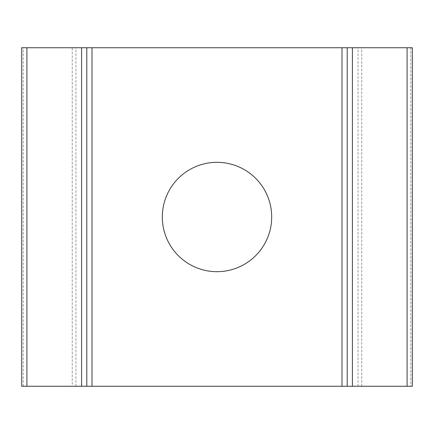 <?xml version="1.0" encoding="UTF-8"?>
<svg xmlns="http://www.w3.org/2000/svg" width="434" height="434" viewBox="0 0 434 434"><rect width="100%" height="100%" fill="white"/><g stroke="black" fill="none" stroke-linecap="round" stroke-linejoin="round"><path stroke-width="0.33" stroke-dasharray="2.17 1.63" d="M217 162.316A54.684 54.684 0 0 0 162.316 217A54.684 54.684 0 0 0 217 271.684A54.684 54.684 0 0 0 271.684 217A54.684 54.684 0 0 0 217 162.316M23.224 386.26L23.224 47.74L21.7 47.74L21.7 386.26L412.3 386.26L412.3 47.74L410.776 47.74L410.776 386.26M23.224 47.74L72.256 47.74L72.256 386.26M75.939 386.26L75.939 47.74L358.061 47.74L358.061 386.26M361.744 386.26L361.744 47.74L410.776 47.74M347.2 386.26L347.2 47.74M86.8 47.74L86.8 386.26M361.744 47.74L358.061 47.74M75.939 47.74L72.256 47.74"/><path stroke-width="0.65" d="M217 162.316A54.684 54.684 0 0 0 162.316 217A54.684 54.684 0 0 0 217 271.684A54.684 54.684 0 0 0 271.684 217A54.684 54.684 0 0 0 217 162.316M341.992 386.26L341.992 47.74L347.2 47.74L347.2 386.26L81.592 386.26L81.592 47.74L26.908 47.74L26.908 386.26L21.7 386.26L21.7 47.74L26.908 47.74M81.592 386.26L26.908 386.26M407.092 386.26L407.092 47.74L412.3 47.74L412.3 386.26L347.2 386.26M407.092 47.74L352.408 47.74L352.408 386.26M341.992 47.74L92.008 47.74L92.008 386.26M86.8 386.26L86.8 47.74L92.008 47.74M81.592 47.74L86.8 47.74M347.2 47.74L352.408 47.74"/></g></svg>
